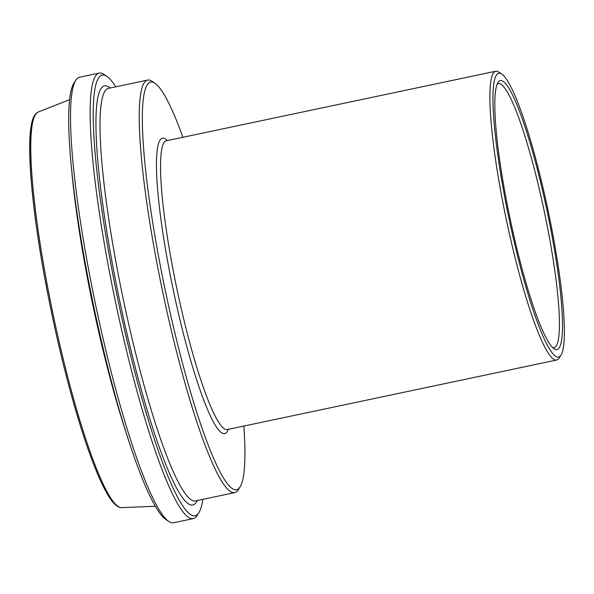 <?xml version="1.0" encoding="UTF-8"?>
<svg xmlns="http://www.w3.org/2000/svg" width="594" height="594" viewBox="0 0 594 594"><rect width="100%" height="100%" fill="white"/><g stroke="black" fill="none" stroke-linecap="round" stroke-linejoin="round"><path stroke-width="0.89" d="M497.096 84.237A134.92 18.548 -101.9 0 1 498.344 83.613A134.92 18.548 -101.9 0 1 500.905 84.214A134.92 18.548 -101.9 0 1 546.116 220.3A134.92 18.548 -101.9 0 1 554.083 347.639A134.92 18.548 -101.9 0 1 552.687 347.564M75.757 80.279L73.864 83.234A225.148 30.955 78.1 0 0 93.837 306.905A225.148 30.955 78.1 0 0 165.978 519.557L168.904 521.502A227.68 31.304 -101.9 0 1 95.953 306.459A227.68 31.304 -101.9 0 1 75.757 80.279A227.68 31.304 -101.9 0 1 79.551 77.22L99.161 73.084A227.68 31.304 78.1 0 0 112.6 287.956A227.68 31.304 78.1 0 0 188.899 517.604A227.68 31.304 78.1 0 0 193.221 518.621A227.68 31.304 78.1 0 0 197.022 515.57L198.908 512.607A225.148 30.955 -101.9 0 1 118.6 302.873A225.148 30.955 -101.9 0 1 106.415 76.047A225.148 30.955 -101.9 0 1 106.794 76.284A225.148 30.955 -101.9 0 1 115.733 86.821M202.829 499.361A225.148 30.955 -101.9 0 1 198.908 512.607M154.878 83.205L151.953 81.259A210.818 28.987 78.1 0 0 151.604 81.036A210.818 28.987 78.1 0 0 147.594 80.093A210.818 28.987 78.1 0 0 160.038 279.054A210.818 28.987 78.1 0 0 230.68 491.691A210.818 28.987 78.1 0 0 234.689 492.634A210.818 28.987 78.1 0 0 238.201 489.805L240.087 486.842A208.286 28.638 -101.9 0 1 165.8 292.82A208.286 28.638 -101.9 0 1 154.529 82.982A208.286 28.638 -101.9 0 1 154.878 83.205A208.286 28.638 -101.9 0 1 182.885 137.281M243.852 426.061A208.286 28.638 -101.9 0 1 240.087 486.842M501.7 73.998L498.782 72.052A147.572 20.293 78.1 0 0 498.529 71.896A147.572 20.293 78.1 0 0 495.73 71.235A147.572 20.293 78.1 0 0 504.44 210.506A147.572 20.293 78.1 0 0 553.89 359.355A147.572 20.293 78.1 0 0 556.689 360.016A147.572 20.293 78.1 0 0 559.154 358.034L561.04 355.078A145.04 19.944 -101.9 0 1 509.303 219.966A145.04 19.944 -101.9 0 1 501.455 73.842A145.04 19.944 -101.9 0 1 501.7 73.998A145.04 19.944 -101.9 0 1 548.173 210.989A145.04 19.944 -101.9 0 1 561.04 355.078M193.221 518.621L173.611 522.765A227.68 31.304 -101.9 0 1 169.283 521.747A227.68 31.304 -101.9 0 1 168.904 521.502M106.794 76.284L103.868 74.339A227.68 31.304 78.1 0 0 103.49 74.102A227.68 31.304 78.1 0 0 99.161 73.084M502.88 81.237A137.452 18.897 78.1 0 0 497.98 82.462A137.452 18.897 78.1 0 0 510.172 219.008A137.452 18.897 78.1 0 0 554.209 348.834A137.452 18.897 78.1 0 0 550.779 229.217A137.452 18.897 78.1 0 0 502.88 81.237M34.4 116.498A200.534 27.569 78.1 0 0 52.205 315.696A200.534 27.569 78.1 0 0 116.439 505.086M38.157 112.066L36.434 113.105C33.524 115.741 31.608 121.124 30.68 129.247C27.02 156.69 33.546 220.471 47.03 290.117C57.692 344.921 69.936 393.681 83.754 436.382C92.545 463.164 100.601 482.699 107.915 494.988C112.028 501.997 115.941 506.125 119.654 507.365L121.666 507.625A202.198 27.799 -101.9 0 1 118.466 506.645A202.198 27.799 -101.9 0 1 51.181 304.997A202.198 27.799 -101.9 0 1 38.157 112.066L69.543 99.695M72.023 173.752A209.251 28.772 78.1 0 0 127.71 437.511M234.689 492.634L195.463 500.913A210.818 28.987 -101.9 0 1 191.454 499.97A210.818 28.987 -101.9 0 1 120.812 287.333A210.818 28.987 -101.9 0 1 108.368 88.372L147.594 80.093M110.194 87.994A214.189 29.448 78.1 0 0 119.832 301.418A214.189 29.448 78.1 0 0 197.282 500.527M556.689 360.016L227.346 429.544A147.572 20.293 -101.9 0 1 224.539 428.883A147.572 20.293 -101.9 0 1 175.089 280.041A147.572 20.293 -101.9 0 1 166.379 140.771L166.298 140.785M167.382 140.555A150.943 20.753 78.1 0 0 173.285 290.132A150.943 20.753 78.1 0 0 228.341 429.336M121.666 507.625L155.376 506.259M495.73 71.235L166.379 140.771"/></g></svg>
